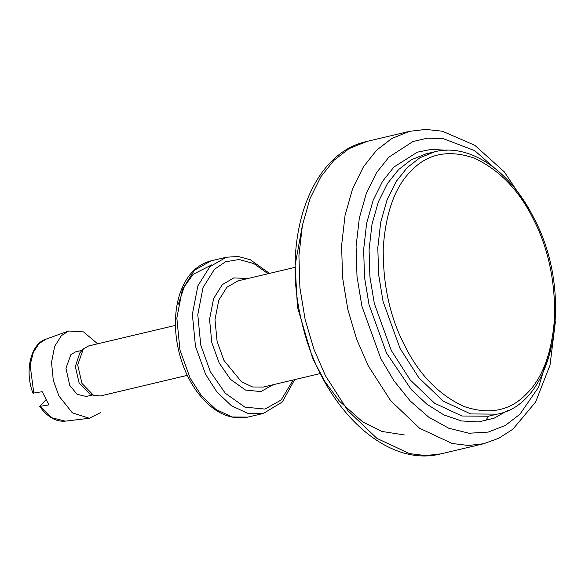 <?xml version="1.0" encoding="UTF-8"?>
<svg xmlns="http://www.w3.org/2000/svg" width="585" height="585" viewBox="0 0 585 585"><rect width="100%" height="100%" fill="white"/><g stroke="black" fill="none" stroke-linecap="round" stroke-linejoin="round"><path stroke-width="0.88" d="M175.441 325.384L88.598 345.954L83.326 348.974L77.695 364.945L81.951 383.431L93.534 395.306L100.445 395.943L187.28 375.373M32.943 393.164L42.2 391.709L48.913 404.893L39.685 406.392L45.857 399.862M97.651 343.812L83.538 331.907L68.642 331L61.345 335.71L54.624 346.452L51.531 362.415L53.272 380.316L58.946 396.008L72.35 412.827L89.322 418.26L100.54 412.622M82.083 350.335L75.655 351.856L70.946 354.554L65.937 368.17L69.717 385.303L77.081 394.268L86.229 396.476L92.657 394.955M82.712 349.625L79.816 352.901L75.333 366.576L79.136 383.073L89.476 393.676L93.534 395.306M211.916 264.771L193.138 274.321L184.348 286.628L178.33 304.156M440.973 453.85L425.646 455.583L409.485 453.602L376.952 438.406L347.87 410.655L325.392 375.636L313.969 349.347L305.151 319.607L299.908 287.769L298.92 255.674L302.394 225.364L309.977 198.651L320.851 176.78L333.984 160.297L349.07 148.612L366.949 141.424L409.632 131.311L391.753 138.499L376.66 150.184L363.534 166.666L352.653 188.538L345.077 215.251L341.603 245.561L342.583 277.656L347.834 309.494L356.653 339.234L368.075 365.53L390.553 400.542L419.635 428.293L452.168 443.488L468.322 445.47L483.649 443.744L440.973 453.85C384.155 468.731 320.039 404.22 301.794 321.925C281.107 240.055 309.509 153.592 366.949 141.424M488.49 416.198L485.528 420.849M550.39 348.214L538.558 387.241L519.904 414.246L505.425 425.383L488.234 432.088L468.987 433.236L448.717 428.213L428.695 417.142L410.136 400.893L394.012 380.872L380.864 358.693L361.918 306.248L357.004 276.449L356.082 246.409L359.336 218.037L366.429 193.035L376.616 172.568L388.901 157.138L412.959 141.519L427.357 138.184L442.823 138.491L474.698 150.623L503.795 176.173M446.465 150.265L431.394 149.358L417.339 152.188L393.939 167.025L382.597 181.27L373.193 200.165L366.649 223.243L363.651 249.429L364.499 277.158L369.033 304.668L386.517 353.077L411.35 389.668L427.006 404.301L444.015 414.984L461.499 420.951L478.508 421.931L494.171 418.187L507.868 410.429M320.185 373.581L263.279 387.065L252.574 386.978L241.517 381.808L223.982 360.47L217.101 341.421L214.98 319.681L218.739 300.295L226.9 287.25L238.117 280.837L295.015 267.352M488.402 416.22L461.953 416.008L434.626 403.24L410.195 379.936L391.314 350.517L374.312 303.454L369.903 276.705L369.077 249.751L371.994 224.289L378.363 201.847L387.504 183.478L398.531 169.628L411.204 159.815L426.224 153.782L434.955 151.712L419.935 157.745L407.262 167.559L396.228 181.409L387.094 199.777L380.725 222.22L377.808 247.682L378.634 274.643L383.043 301.385L400.045 348.448L418.926 377.866L443.357 401.171L470.684 413.939L497.133 414.151L488.402 416.22M526.054 394.312C509.893 410.941 489.206 415.006 464 406.495C438.911 394.912 419.196 374.707 404.842 345.889C390.049 317.501 382.846 284.873 383.241 247.996C385.756 211.975 395.292 186.03 411.847 170.169C428.015 153.541 448.702 149.482 473.909 157.987C498.99 169.57 518.712 189.774 533.067 218.593C547.86 246.98 555.055 279.608 554.668 316.485C552.152 352.514 542.617 378.458 526.054 394.312M247.857 417.112L232.121 416.988L215.85 409.39L201.313 395.511L190.074 378.005L179.953 349.991L176.838 318.021L182.359 289.509L194.366 270.336L210.849 260.895L226.373 257.224L209.883 266.658L197.884 285.831L192.355 314.35L195.47 346.313L205.591 374.327L216.83 391.833L231.375 405.712L247.638 413.31L263.382 413.434L247.857 417.112C228.845 420.578 211.529 411.621 195.917 390.239C185.84 375.592 179.398 358.715 176.582 339.607C174.352 323.249 175.346 308.273 179.558 294.672C185.708 276.098 196.136 264.844 210.849 260.895M293.18 379.979L281.1 400.016L264.99 409.091L244.896 407.116L225.276 393.222L210.388 371.767L200.75 345.091L197.788 314.664L203.046 287.52L214.476 269.261L225.503 261.795L239.089 259.506L253.883 263.594L268.01 273.751M248.003 278.497L233.737 277.919L222.315 284.646L213.576 298.606L209.554 319.366L211.821 342.635L219.185 363.029L230.541 379.409L245.51 390.041L260.851 391.592L273.173 384.718M33.813 393.303L30.12 365.062L33.294 352.375L39.085 343.592L45.937 339.168C30.954 343.57 24.285 370.678 32.914 393.076M39.736 406.465C47.429 417.061 55.97 421.953 65.359 421.149L52.036 417.836L40.526 406.487M528.467 208.165L504.211 171.763L474.779 145.285L442.333 131.208L425.8 129.417L409.632 131.311M483.649 443.744L498.947 438.187L512.921 429.171L535.589 402.056L550.017 365.201L555.377 321.75M497.133 414.151C555.494 403.723 574.748 293.253 533.586 217.532C510.296 170.74 469.455 142.879 434.955 151.712M404.374 434.947L381.932 431.452L362.612 421.829L339.293 401.047L324.792 381.383L312.697 358.568L297.458 307.147L295.118 265.239L302.416 225.24M269.517 273.4L250.183 259.681L238.139 256.486L226.373 257.224M263.382 413.434L282.262 402.027L294.679 379.621M89.322 418.26L65.359 421.149M68.642 331L45.937 339.168"/></g></svg>
